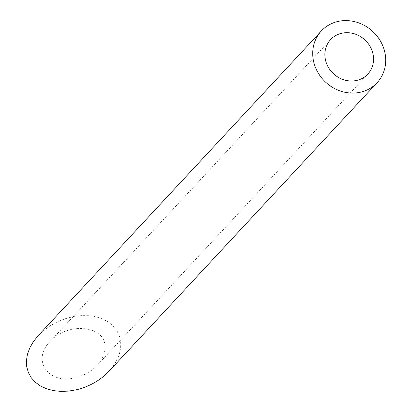 <?xml version="1.0" encoding="UTF-8"?>
<svg xmlns="http://www.w3.org/2000/svg" width="412" height="412" viewBox="0 0 412 412"><rect width="100%" height="100%" fill="white"/><g stroke="black" fill="none" stroke-linecap="round" stroke-linejoin="round"><path stroke-width="0.31" stroke-dasharray="2.06 1.54" d="M104.978 345.982C105.405 352.662 102.815 359.099 97.206 365.305C91.418 371.372 84.228 375.481 75.643 377.639C48.843 385.004 31.224 360.335 49.94 341.651C66.775 322.081 104.432 325.042 104.978 345.982M38.125 335.739L43.842 330.373L50.398 325.66L57.608 321.731L65.271 318.703L73.166 316.648L81.071 315.638L88.765 315.695L96.032 316.818L102.665 318.97L108.48 322.102L113.305 326.119L117.013 330.903L119.49 336.326L120.675 342.238C121.319 352.255 117.435 361.911 109.025 371.217M97.206 365.305L367.787 74.109M49.94 341.651L330.63 39.578"/><path stroke-width="0.62" d="M351.281 81.004A25.364 23.077 42.9 0 0 367.787 74.109A25.364 23.077 42.9 0 0 364.919 39.938A25.364 23.077 42.9 0 0 330.63 39.578A25.364 23.077 42.9 0 0 327.597 65.874A25.364 23.077 42.9 0 0 351.281 81.004M352.317 93.086A38.043 34.618 42.9 0 0 377.078 82.74A38.043 34.618 42.9 0 0 372.772 31.482A38.043 34.618 42.9 0 0 321.339 30.946A38.043 34.618 42.9 0 0 316.787 70.39A38.043 34.618 42.9 0 0 352.317 93.086M377.078 82.74L109.025 371.217C100.337 380.317 89.559 386.487 76.684 389.721L68.742 391.091L60.94 391.4L53.493 390.633L46.618 388.815L40.5 385.998L35.324 382.259L31.23 377.706L28.33 372.469L26.713 366.695L26.419 360.541L27.465 354.191L29.813 347.826L33.403 341.615L38.125 335.739L321.339 30.946"/></g></svg>
